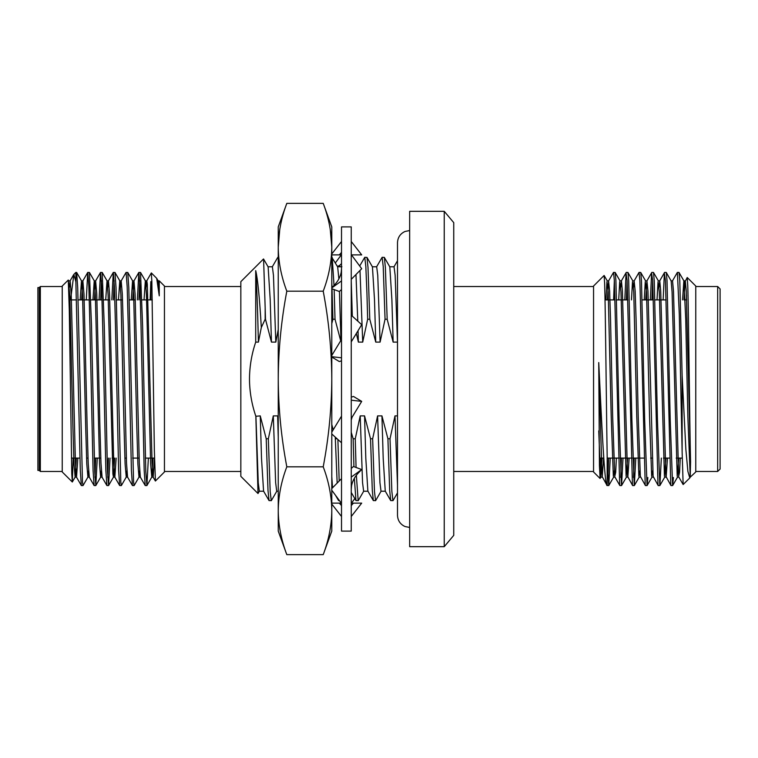 <?xml version="1.0" encoding="UTF-8"?>
<svg xmlns="http://www.w3.org/2000/svg" width="758" height="758" viewBox="0 0 758 758"><rect width="100%" height="100%" fill="white"/><g stroke="black" fill="none" stroke-linecap="round" stroke-linejoin="round"><path stroke-width="1.14" d="M259.444 491.127L258.004 493.524L240.836 476.346L240.836 281.654L263.519 258.971L268.133 266.873L270.199 299.647L271.449 342.114L265.48 319.222L265.167 307.862L265.167 319.222L261.321 327.503L258.412 342.114L255.711 342.114C251.665 354.033 249.59 366.332 249.477 379C249.571 391.687 251.694 404.118 255.844 416.294L260.259 415.886L266.229 438.778L268 490.483L269.043 500.593L271.355 500.593L276.831 491.127M255.711 342.114L255.711 270.625C257.663 278.442 259.53 297.401 261.321 327.503M265.167 307.862L263.585 258.99M158.109 280.839L159.256 280.839L164.448 286.031L164.448 471.969L155.409 481.017L154.357 450.441L151.846 281.341L151.316 272.946L146.739 280.886L146.067 287.329M151.354 272.937L156.698 278.328L159.256 295.828L159.256 280.839M150.15 299.903L150.823 281.588L150.823 299.903M138.96 299.903L139.68 280.583M137.378 299.903L138.828 272.454L140.524 272.454L142.599 325.703L145.792 471.315L146.91 485.546L148.369 458.097M138.885 272.406L139.955 286.685L141.016 325.703L144.181 470.434L145.223 485.546L146.853 485.594M120.513 287.329L121.185 280.886L126.055 272.454L127.751 272.454L128.794 287.566L133.579 482.088L134.138 485.546L139.008 477.114L139.68 470.671M126.112 272.406L127.173 286.685L128.244 325.703L131.399 470.434L132.442 485.546L134.081 485.594M113.406 299.903L114.126 280.583M111.824 299.903L113.283 272.454L114.979 272.454L116.021 287.566L120.806 482.088L121.365 485.546L126.235 477.114L126.908 470.671M113.34 272.406L114.401 286.685L115.472 325.703L118.627 470.434L119.669 485.546L121.308 485.594M100.634 299.903L101.354 280.583M99.052 299.903L100.511 272.454L102.197 272.454L104.272 325.703L107.465 471.315L108.584 485.546L110.043 458.097M100.558 272.406L101.629 286.685L102.69 325.703L105.855 470.434L106.897 485.546L108.527 485.594M86.279 299.903L87.729 272.454L89.425 272.454L91.5 325.703L94.693 471.315L95.811 485.546L97.27 458.097M87.786 272.406L88.857 286.685L89.918 325.703L93.073 470.434L94.115 485.546L95.754 485.594M107.74 477.417L108.46 458.097M94.968 477.417L95.688 458.097M75.866 272.406L75.866 281.853L73.848 274.424L75.866 272.406L76.653 272.454L77.695 287.566L82.48 482.088L83.039 485.546L87.909 477.114L88.582 470.671M75.866 281.853L80.301 470.434L81.343 485.546L82.982 485.594M68.457 281.54L69.783 294.871L72.939 428.081L74.009 464.01L75.137 477.114L72.313 481.993L62.241 471.969L62.241 286.031L68.267 280.053L69.281 309.728L71.783 473.835L72.313 481.993L73.194 458.097M73.848 274.424L70.57 299.903M62.241 286.524L40.335 286.524L40.335 471.476L39.274 470.424L37.9 470.424L37.9 287.576L39.274 287.576L39.274 470.424M444.245 546.679L453.739 535.356L453.739 222.644L444.245 211.321L409.661 211.321L409.661 546.679L444.245 546.679L444.245 211.321M717.665 286.524L720.1 288.95L720.1 469.05L717.665 471.476L717.665 286.524L695.759 286.524M690.206 477.152L690.566 461.726C689.591 423.731 688.681 312.372 687.752 285.671L687.231 277.504L695.759 286.031L695.759 471.969L690.235 477.161L687.857 416.483L685.725 319.175L683.915 280.896L678.979 272.406L677.339 272.454L672.469 280.896M689.789 477.947L683.148 484.542L682.134 452.138L682.134 375.542L685.867 449.437L687.885 471.381L689.789 477.947L690.301 477.104M600.052 478.469L593.552 471.969L593.552 286.031L604.107 275.476L604.619 282.848C605.481 307.322 606.343 407.283 607.177 456.202L607.177 485.594C604.562 486.323 601.681 423.135 598.744 362.561L599.426 465.507L600.099 478.459L600.933 458.097M610.247 458.097L608.778 485.537L607.082 485.499L602.013 476.318L598.744 362.561M608.721 485.594L607.177 456.202M623.019 458.097L621.56 485.537L619.911 485.594L619.665 484.675L614.34 280.479L613.525 272.406L608.589 280.896L607.385 299.903M621.494 485.594L619.115 419.705L615.913 280.479L615.164 272.463L613.525 272.406M635.801 458.097L634.332 485.537L632.684 485.594L632.437 484.675L627.112 280.479L626.051 273.325L624.81 299.903M634.266 485.594L631.888 419.705L628.695 280.479L627.946 272.463L626.298 272.406M647.853 477.521L647.105 485.537L645.465 485.594L645.21 484.675L639.885 280.479L639.013 272.454L634.143 280.896L633.499 287.282M647.038 485.594L644.66 419.705L641.467 280.479L640.718 272.463L639.07 272.406M661.346 458.097L659.886 485.537L658.238 485.594L657.982 484.675L652.666 280.479L651.596 273.325L650.364 299.903M659.82 485.594L657.442 419.705L654.239 280.479L653.491 272.463L651.852 272.406M673.407 477.521L672.659 485.537L671.01 485.594L670.764 484.675L665.439 280.479L664.378 273.325L663.136 299.903M672.592 485.594L670.214 419.705L667.021 280.479L666.273 272.463L664.624 272.406M608.665 458.097L607.954 477.464M614.34 280.536L613.62 299.903M621.437 458.097L620.726 477.464M627.112 280.536L626.392 299.903M634.219 458.097L633.499 477.464M652.666 280.536L651.946 299.903M682.134 452.138L679.282 314.03L677.396 272.406M682.134 375.542L679.793 280.479L679.045 272.463M260.259 415.886L261.51 458.353L263.576 491.127L269.043 500.593M268.029 266.778L272.378 266.778L273.458 275.325L275.798 342.114L271.449 342.114M278.243 329.55L275.798 342.114M272.264 266.873L277.741 257.407L278.243 258.686M271.26 500.687L270.17 491.421L268.341 438.778L273.297 415.886L277.646 415.886L278.243 418.615M277.646 415.886L278.243 437.347M332.032 288.817L332.904 319.222L331.786 323.619M331.786 281.758L331.985 287.528M331.786 424.452L333.188 429.843M335.263 437.129L337.168 483.083M331.786 476.659L332.535 487.792M338.22 498.954L338.58 500.593L339.508 500.687M351.248 432.306L353.143 438.778L353.939 466.672M359.993 270.454L362.712 342.114L358.373 342.114L356.355 333.463M359.69 265.992L364.759 257.313L365.839 266.579L366.929 292.958L367.668 319.222L362.712 342.114M354.346 478.289L355.966 500.593L358.269 500.593L363.745 491.127M356.071 467.459L355.256 438.778L360.211 415.886L364.56 415.886L370.529 438.778L372.301 490.483L373.343 500.593L375.655 500.593L381.132 491.127M364.56 415.886L365.811 458.353L367.876 491.127L373.343 500.593M372.33 266.778L376.679 266.778L377.759 275.325L380.099 342.114L375.75 342.114L369.781 319.222L368.009 267.517L366.967 257.407L372.434 266.873L374.499 299.647L375.75 342.114M376.565 266.873L382.136 257.313L383.226 266.579L385.055 319.222L380.099 342.114M375.561 500.687L374.471 491.421L372.642 438.778L377.598 415.886L381.947 415.886L387.916 438.778L389.688 490.483L390.73 500.593L393.042 500.593L397.495 492.89M381.947 415.886L383.197 458.353L385.254 491.127L390.73 500.593M389.716 266.778L394.056 266.778L395.145 275.325L397.486 342.114L393.137 342.114L387.167 319.222L385.386 267.517L384.344 257.407L389.82 266.873L391.886 299.647L393.137 342.114M255.91 415.886L258.251 482.675L259.34 491.222L263.68 491.222M273.297 415.886L275.637 482.675L276.717 491.222L278.243 491.222M331.786 257.313L337.67 266.873L338.864 278.925M339.442 291.394L340.939 340.342M355.976 274.538L357.785 321.127M358.051 330.668L358.373 342.114M360.211 415.886L362.551 482.675L363.641 491.222L367.981 491.222M377.598 415.886L379.938 482.675L381.018 491.222L385.367 491.222M392.938 500.687L391.858 491.421L390.019 438.778L394.984 415.886L397.495 415.886M394.984 415.886L397.495 485.129M382.136 257.313L384.344 257.407M356.345 475.332L358.174 500.687M364.759 257.313L366.967 257.407M337.888 439.507L339.186 481.027M351.248 281.123L352.318 316.181M332.194 257.407L334.022 285.444M334.164 289.603L335.017 319.222L340.693 340.768M268.341 438.778L266.229 438.778M332.904 319.222L335.017 319.222M337.092 438.778L335.766 438.778M355.256 438.778L353.143 438.778M367.668 319.222L369.781 319.222M372.642 438.778L370.529 438.778M385.055 319.222L387.167 319.222M390.019 438.778L387.916 438.778M687.231 277.504L685.061 281.682L684.038 299.903M686.454 295.298L686.35 299.903M690.566 461.726L686.265 291.091L685.308 280.839L683.849 280.839L682.579 299.903M678.78 458.097L677.207 476.318L672.071 291.906L671.143 280.896L666.273 272.463M666.007 458.097L664.434 476.318L659.299 291.906L658.048 281.682L657.025 299.903M652.666 470.718L651.662 476.318L649.53 416.483L646.527 291.906L645.266 281.682L644.253 299.903M639.894 470.718L638.88 476.318L636.758 416.483L633.745 291.906L632.494 281.682L631.48 299.903M627.681 458.097L626.108 476.318L620.973 291.906L619.722 281.682L618.699 299.903M614.34 470.718L613.336 476.318L611.204 416.483L608.2 291.906L606.95 281.682L605.926 299.903M602.136 458.097L600.554 476.318L598.744 430.904M680.248 458.097L679.566 472.338L678.666 476.318L673.492 291.091L672.535 280.839L671.076 280.839M667.466 458.097L666.149 477.161L664.681 477.161M670.953 485.546L665.894 476.318L660.72 291.091L659.754 280.839L659.053 287.282M658.171 485.546L653.121 476.318L647.948 291.091L646.915 280.896L645.712 299.903M645.399 485.546L640.339 476.318L638.217 416.483L636.085 319.175L635.166 291.091L634.143 280.896M629.14 458.097L627.823 477.161L626.364 477.161M632.627 485.546L627.567 476.318L622.394 291.091L621.437 280.839L620.726 287.282M616.368 458.097L615.695 472.338L614.795 476.318L612.663 416.483L610.531 319.175L609.621 291.091L608.589 280.896M603.595 458.097L602.203 477.104M75.137 477.114L76.368 458.097M80.158 299.903L81.457 280.839L82.565 294.871L85.72 428.081L86.782 464.01L87.909 477.114M92.94 299.903L94.238 280.839L95.337 294.871L99.554 464.01L100.624 477.161L101.354 470.671M105.713 299.903L107.011 280.839L108.11 294.871L112.895 473.94L113.463 477.114L114.695 458.097M118.485 299.903L119.783 280.839L120.892 294.871L124.047 428.081L125.108 464.01L126.235 477.114M131.267 299.903L132.565 280.839L133.664 294.871L136.819 428.081L137.88 464.01L139.008 477.114M144.039 299.903L145.337 280.839L146.796 280.839L147.298 284.06L152.083 463.129L153.182 477.161L154.48 458.097L145.347 458.097M140.524 272.454L145.394 280.886L146.436 294.871L150.662 464.01L151.79 477.114L153.021 458.097M156.698 278.328L158.176 280.886L159.256 295.828M69.414 287.329L70.143 280.839L71.214 293.99L75.43 463.129L76.53 477.161L77.828 458.097M81.618 299.903L82.859 280.886L83.986 293.99L87.179 428.081L88.203 463.129L89.311 477.161L87.852 477.161M94.399 299.903L95.631 280.886L96.759 293.99L99.952 428.081L100.985 463.129L102.084 477.161L100.624 477.161M107.74 287.329L108.47 280.839L109.531 293.99L113.757 463.129L114.856 477.161L116.154 458.097M121.185 280.886L122.313 293.99L123.374 329.919L126.529 463.129L127.571 477.114L132.442 485.546M132.726 299.903L133.958 280.886L135.085 293.99L139.311 463.129L140.344 477.114L145.223 485.546M258.004 493.524L255.844 416.294M255.711 270.625C256.611 281.786 257.521 305.616 258.412 342.114M351.248 226.898L351.248 531.102L341.517 531.102L341.517 226.898L351.248 226.898M331.786 254.877L341.517 254.877M351.466 254.877L361.699 254.877L351.248 241.499M341.517 241.499L331.786 253.968M339.309 254.877L341.517 252.405M341.517 280.915L331.786 287.945M331.786 288.722L339.309 291.508L341.517 289.547M341.517 268.635L341.185 272.349C340.209 277.314 337.708 281.796 333.7 285.785L331.786 287.737M351.248 279.351L361.699 268.711L351.248 254.593M341.517 357.804L331.786 356.705M331.786 357.046L339.309 361.547L341.517 360.855M341.517 337.926L340.74 340.693L331.786 355.445M351.248 341.877L361.699 324.67L351.248 315.214M351.248 420.074L352.034 417.307L361.699 401.38L353.455 396.453L351.248 397.145M361.699 401.38L351.248 400.196M341.517 416.123L331.786 432.155M341.517 442.786L331.786 433.974M351.248 489.365L351.579 485.651C352.565 480.686 355.057 476.204 359.065 472.215L361.699 469.543L353.455 466.492L351.248 468.453M361.699 469.543L351.248 477.085M341.517 478.649L331.786 488.559M341.517 503.407L331.786 490.255M351.248 516.501L361.699 503.123L353.455 503.123L351.248 505.595M353.455 503.123L351.248 503.123L353.455 503.123M341.517 505.595L339.309 503.123L341.308 503.123L331.786 503.123M341.517 516.501L331.786 504.032M351.977 493.704L351.248 494.377M354.81 498.603L351.466 503.123M341.308 254.877L335.377 262.893M337.386 266.38L339.309 265.67L341.517 263.623M339.309 265.67L340.399 266.778M331.786 510.731L331.786 531.102L323.221 554.638C328.754 540.009 331.616 525.379 331.786 510.731C331.616 496.064 328.754 481.434 323.221 466.814C328.764 437.546 331.616 408.268 331.786 379L331.786 510.731C331.616 525.36 328.764 539.999 323.221 554.638L286.808 554.638L278.243 531.102L278.243 510.731C278.404 525.36 281.265 539.999 286.808 554.638C281.265 540.009 278.413 525.379 278.243 510.731C278.413 496.064 281.265 481.434 286.808 466.814C281.265 437.546 278.404 408.268 278.243 379L278.243 247.269C278.404 232.64 281.265 218.001 286.808 203.362L323.221 203.362C328.764 218.001 331.616 232.64 331.786 247.269L331.786 379C331.616 349.732 328.764 320.454 323.221 291.186C328.764 276.547 331.616 261.908 331.786 247.269L331.786 226.898L323.221 203.362M278.243 510.731L278.243 379C278.404 349.732 281.265 320.454 286.808 291.186C281.265 276.547 278.404 261.908 278.243 247.269L278.243 226.898L286.808 203.362M286.808 466.814L323.221 466.814M286.808 291.186L323.221 291.186M279.759 229.361L278.243 247.269M330.27 229.361L331.786 247.269M240.836 286.524L164.448 286.524M39.274 287.576L40.335 286.524M139.112 458.097L132.574 458.097M126.33 458.097L124.871 458.097M113.558 458.097L112.099 458.097M100.786 458.097L94.248 458.097M88.013 458.097L86.545 458.097M79.893 458.097L71.385 458.097M605.045 299.903L615.051 299.903M616.633 299.903L627.832 299.903M642.187 299.903L653.377 299.903M654.959 299.903L666.159 299.903M685.175 299.903L686.634 299.903M695.759 471.476L717.665 471.476M453.739 471.476L593.552 471.476M335.519 495.296L338.58 500.593M351.248 492.444L355.966 500.593M394.008 266.778L397.495 260.743M331.786 491.222L332.497 491.222M337.566 266.778L341.905 266.778M453.739 286.524L593.552 286.524M677.529 477.104L672.659 485.537M664.757 477.104L659.886 485.537M658.37 280.896L653.491 272.463M651.984 477.104L647.105 485.537M645.589 280.896L640.718 272.463M639.202 477.104L634.332 485.537M632.816 280.896L627.946 272.463M626.43 477.104L621.56 485.537M620.044 280.896L615.164 272.463M613.658 477.104L608.778 485.537M607.262 280.896L604.145 275.495M600.876 477.104L600.099 478.459M678.922 477.161L677.462 477.161M659.754 280.839L658.295 280.839M653.368 477.161L651.908 477.161M646.981 280.839L645.522 280.839M640.595 477.161L639.136 477.161M634.209 280.839L632.75 280.839M621.437 280.839L619.968 280.839M615.041 477.161L613.582 477.161M608.655 280.839L607.196 280.839M602.269 477.161L600.81 477.161M619.855 485.546L614.975 477.104M626.241 272.454L621.361 280.896M651.785 272.454L646.915 280.896M664.567 272.454L659.687 280.896M683.148 484.542L678.855 477.104M599.54 458.097L603.756 458.097M607.234 458.097L618.424 458.097M620.006 458.097L631.206 458.097M632.778 458.097L643.978 458.097M650.639 458.097L652.098 458.097M663.411 458.097L669.532 458.097M676.193 458.097L682.247 458.097M152.292 299.903L148.094 299.903M146.635 299.903L141.983 299.903M135.322 299.903L129.201 299.903M122.54 299.903L116.429 299.903M109.768 299.903L103.657 299.903M102.074 299.903L90.875 299.903M89.302 299.903L78.102 299.903M76.52 299.903L69.982 299.903M62.241 471.476L40.335 471.476M146.91 485.546L151.79 477.114M127.751 272.454L132.622 280.886M114.979 272.454L119.849 280.886M108.584 485.546L113.463 477.114M102.197 272.454L107.067 280.886M95.811 485.546L100.681 477.114M89.425 272.454L94.295 280.886M76.653 272.454L81.523 280.886M68.267 280.053L68.751 280.886M68.684 280.839L70.143 280.839M75.07 477.161L76.53 477.161M81.457 280.839L82.916 280.839M94.238 280.839L95.698 280.839M107.011 280.839L108.47 280.839M113.397 477.161L114.856 477.161M119.783 280.839L121.242 280.839M126.169 477.161L127.638 477.161M132.565 280.839L134.024 280.839M138.951 477.161L140.41 477.161M151.723 477.161L153.182 477.161M70.087 280.886L73.706 274.614M76.473 477.114L81.343 485.546M82.859 280.886L87.729 272.454M89.245 477.114L94.115 485.546M95.631 280.886L100.511 272.454M102.017 477.114L106.897 485.546M108.413 280.886L113.283 272.454M114.799 477.114L119.669 485.546M133.958 280.886L138.828 272.454M153.125 477.114L155.371 480.998M240.836 471.476L164.448 471.476M409.661 527.454L404.999 526.526C400.233 524.29 397.732 520.547 397.495 515.279L397.495 242.721C397.732 237.453 400.233 233.71 404.999 231.474L409.661 230.546"/></g></svg>
